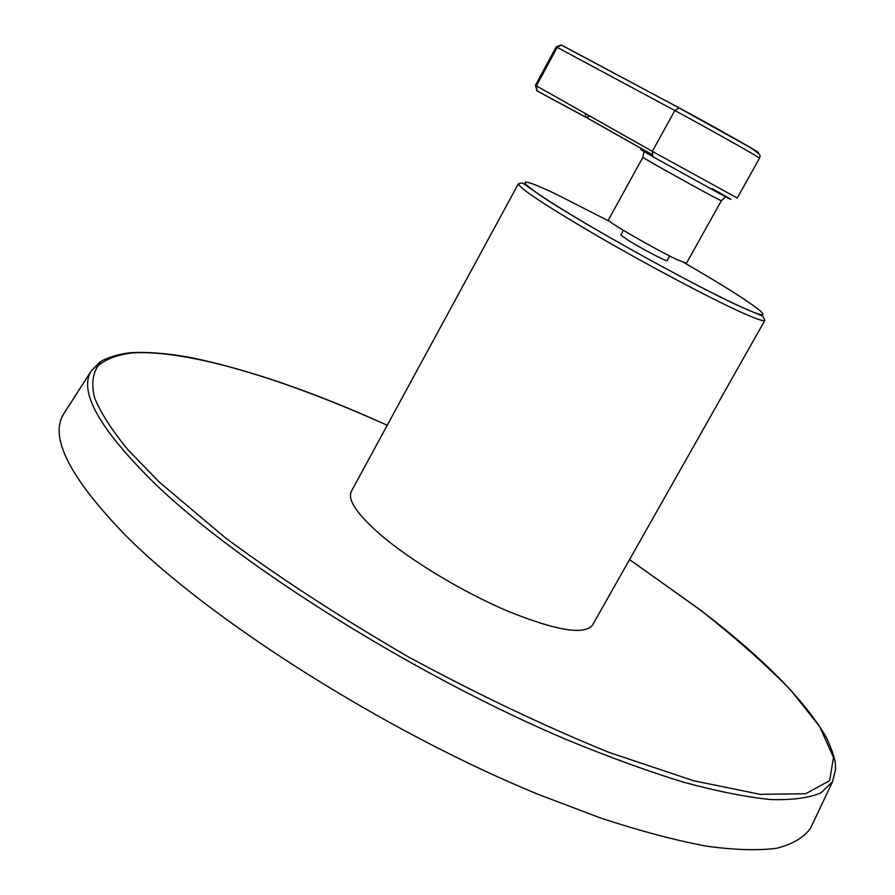 <?xml version="1.0" encoding="UTF-8"?>
<svg xmlns="http://www.w3.org/2000/svg" width="895" height="895" viewBox="0 0 895 895"><rect width="100%" height="100%" fill="white"/><g stroke="black" fill="none" stroke-linecap="round" stroke-linejoin="round"><path stroke-width="1.34" d="M518.406 183.743L351.332 491.4C347.316 499.634 356.859 513.92 379.983 534.27C410.66 560.706 463.442 592.456 508.819 611.576C556.634 630.762 584.536 635.271 592.512 625.079L764.889 320.365L763.01 316.327L738.543 305.799C692.383 284.554 587.623 226.502 544.932 198.5L522.367 182.938L518.406 183.743C519.201 188.163 545.793 205.716 598.184 236.403C647.857 265.2 707.509 296.86 738.99 311.27C755.358 318.732 763.983 321.764 764.889 320.365M629.577 559.565L700.461 610.066C762.551 657.467 804.56 699.979 826.477 737.625C837.228 761.421 835.18 765.035 835.482 769.89L832.462 781.872L810.624 828.043C804.157 837.317 792.936 844.03 776.994 848.203C758.233 850.72 734.65 850.026 706.256 846.144C675.222 840.293 640.205 830.996 601.205 818.243L538.768 794.57C385.074 731.718 208.076 619.083 124.383 534.17C69.508 477.102 49.259 437.04 63.634 413.982L91.212 371C78.368 391.719 99.737 429.41 155.316 484.083C239.983 565.506 415.862 675.971 567.251 739.908C609.361 757.237 648.282 771.378 684.026 782.342C717.432 791.37 746.318 797.109 770.684 799.548C792.288 800.186 809.046 797.948 820.983 792.858L832.462 781.872L835.505 769.443M623.457 230.362L620.884 235.038L628.682 240.587C642.274 249.011 667.435 262.134 667.077 260.646L669.673 255.981M608.387 219.98C605.412 220.595 655.822 249.727 677.403 259.796L686.465 263.253L721.336 200.76L712.711 196.408C691.622 185.243 640.619 156.647 642.912 157.285L608.387 219.98M589.771 116.014L586.203 117.446L585.162 113.408M537.101 90.966L536.407 85.864L535.456 85.316L537.101 90.966L586.203 117.446L651.582 154.354M756.969 151.949C767.91 157.128 710.429 124.55 679.596 108.15L561.221 44.996L556.22 46.887L557.205 47.39L561.299 45.041M387.244 425.27C285.785 379.558 188.04 349.296 132.147 352.921C117.346 354.778 106.013 359.052 98.148 365.731C92.543 373.853 91.368 384.57 94.624 397.895C100.632 412.707 111.707 429.958 127.862 449.648L159.232 482.058L225.82 538.186C280.482 578.472 341.677 618.221 409.384 657.445C478.422 694.688 544.943 726.326 608.969 752.382L693.703 780.764L760.202 794.357L805.634 793.742L829.609 780.664L833.502 757.472L819.731 726.65L791.113 690.526C765.773 664.537 735.511 637.71 700.337 610.021L629.554 559.599M100.128 361.837L91.212 371L101.582 360.909C110.711 356.467 120.411 353.738 130.704 352.719C147.742 351.724 167.924 353.368 191.25 357.664C248.307 369.434 313.642 391.954 387.255 425.248M609.942 221.613L557.686 194.953C514.905 174.312 512.175 178.362 561.389 208.803C610.021 238.976 697.742 286.926 738.095 305.475C790.475 329.83 754.172 302.935 684.261 262.806M651.705 155.148L651.403 154.992C636.904 147.227 637.262 147.709 652.466 156.412M712.062 188.487C733.609 200.704 736.697 202.717 721.303 194.539L652.847 156.67L652.321 151.356L536.407 85.864L557.205 47.39L674.83 110.532C704.812 126.575 762.238 158.885 759.531 158.169C759.721 155.618 763.67 155.864 747.94 146.243L678.992 107.915L674.83 110.532L652.321 151.356L737.256 198.03L759.531 158.169M536.474 85.898L536.687 90.652L585.778 117.144L651.571 154.287M561.836 45.242L679.484 108.082M725.286 197.18L721.336 200.76M643.863 152.038L642.912 157.285M556.22 46.887L535.456 85.316"/></g></svg>
